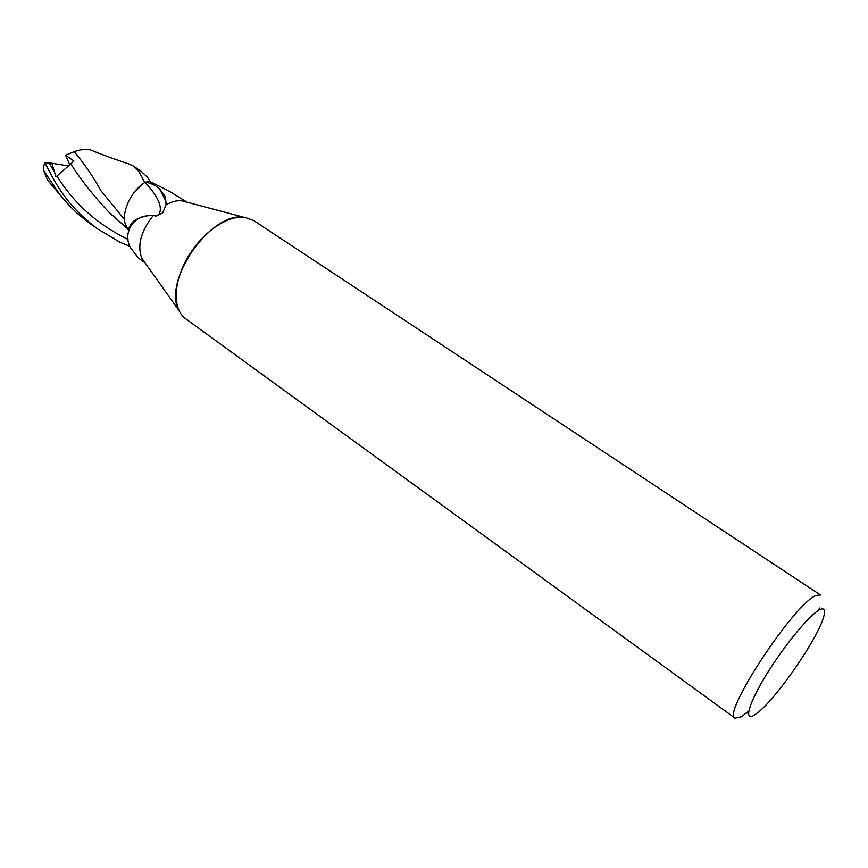 <?xml version="1.0" encoding="UTF-8"?>
<svg xmlns="http://www.w3.org/2000/svg" width="868" height="868" viewBox="0 0 868 868"><rect width="100%" height="100%" fill="white"/><g stroke="black" fill="none" stroke-linecap="round" stroke-linejoin="round"><path stroke-width="1.3" d="M754.672 714.906C743.464 722.187 748.357 703.872 766.509 674.458C784.509 645.13 810.148 614.143 819.869 609.586C824.958 607.296 825.935 610.605 822.81 619.524C815.095 642.32 777.511 696.527 758.871 711.749L754.672 714.906M748.759 711.022L741.446 716.751L735.109 718.194C721.037 714.69 794.773 602.707 816.191 595.437L820.51 595.003L253.738 220.591L244.906 217.369C227.742 214.83 202.092 232.44 187.607 257.536C172.992 282.588 172.591 309.572 185.665 318.773L735.109 718.194M144.706 262.342L141.799 258.241C137.025 245.492 140.866 231.235 153.3 215.47L147.69 215.752C131.524 217.054 122.431 235.174 131.079 248.498L138.435 258.078L145.032 262.798M186.815 202.016L168.674 190.884L149.763 181.477L145.477 182.15C150.066 182.822 154.678 184.927 159.3 188.486L165.571 197.025L166.016 204.815C171.614 201.658 176.833 200.302 181.651 200.747L185.904 201.777M141.799 258.241L179.079 310.711C161.828 281.818 210.761 211.239 243.875 217.25L181.651 200.747M166.016 204.815L162.696 212.888L156.175 216.143L153.3 215.47M819.457 608.012L818.578 610.312M159.3 188.486L165.332 200.009L166.2 203.557M129.104 229.076L127.368 228.414L126.044 225.984C120.337 214.233 130.319 191.155 145.108 182.356C158.432 196.841 163.01 207.561 158.844 214.526M127.368 228.414L128.605 230.552M138.869 171.56L144.728 182.345L150.11 181.466L147.614 177.452L141.321 171.419L132.891 165.755L138.869 171.56M130.026 246.382L120.109 242.324L97.585 228.892C67.161 205.77 56.724 185.969 44.843 162.642L51.841 163.26L55.997 176.877L73.986 161.047L65.567 155.188L74.171 151.661C80.702 149.329 86.301 148.797 90.977 150.088L93.039 150.923M50.333 183.441L47.838 180.479L43.4 170.139L43.487 166.678L44.843 162.642M43.4 170.139L59.664 194.378C68.811 204.924 72.738 210.544 89.523 223.13L90.131 223.564M124.536 219.561L100.883 190.689C93.516 177.115 84.608 164.106 74.171 151.661M144.728 182.345L134.247 192.273M127.412 163.444L132.891 165.745M70.796 163.911C80.691 179.557 93.353 195.593 108.771 212.031L127.14 228.382L125.133 223.282M51.841 163.26L68.702 165.94M69.776 164.909L65.567 155.188M56.984 176.096C74.019 203.492 97.693 224.606 127.997 239.449M49.411 163.249L53.74 170.909M165.332 200.009L165.571 197.025M126.044 225.984L128.008 228.371C128.258 229.217 129.072 228.197 130.45 225.333C132.207 220.895 137.958 217.705 147.69 215.752M748.498 712.888L746.361 713.116M97.585 228.892L89.523 223.13M90.977 150.099C102.196 154.851 127.52 163.737 130.764 164.54M111.961 215.123L109.932 213.17M47.838 180.479L59.664 194.378"/></g></svg>
